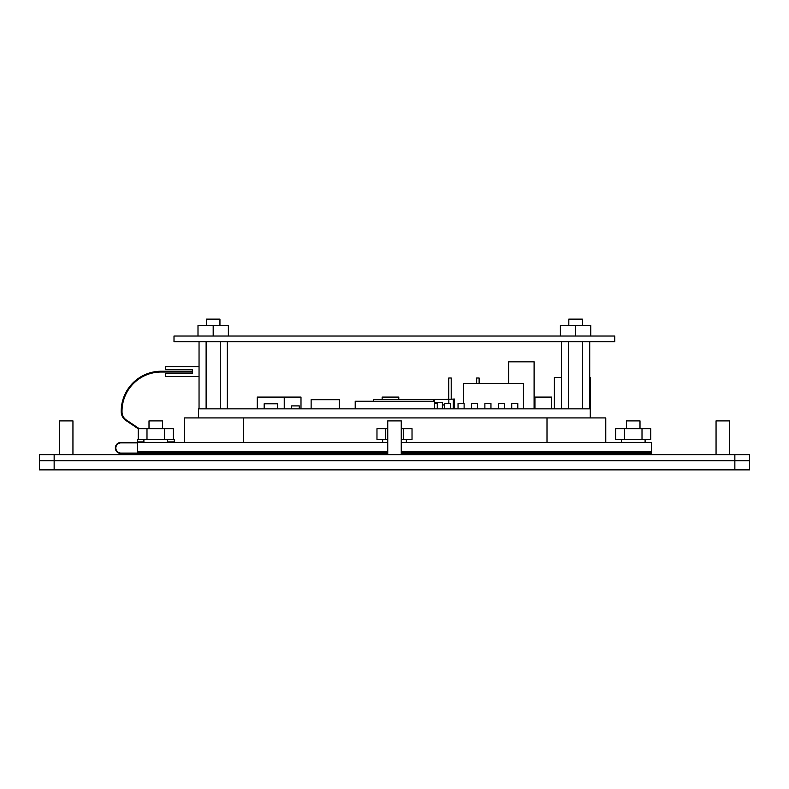 <?xml version="1.0" encoding="UTF-8"?>
<svg xmlns="http://www.w3.org/2000/svg" width="789" height="789" viewBox="0 0 789 789"><rect width="100%" height="100%" fill="white"/><g stroke="black" fill="none" stroke-linecap="round" stroke-linejoin="round"><path stroke-width="1.18" d="M264.167 408.85L264.167 403.8L277.629 403.8L277.629 408.85M291.595 408.85L291.595 405.911L299.278 405.911L299.278 408.85M434.542 408.85L434.542 401.256L355.208 401.256L355.208 408.85M339.339 408.85L339.339 399.688L311.132 399.688L311.132 408.85M437.284 408.85L437.284 403.564L434.542 403.564M450.706 408.85L450.706 403.564L444.631 403.564L444.631 408.85M464.119 408.85L464.119 403.564L458.044 403.564L458.044 408.85M477.542 408.85L477.542 403.564L471.467 403.564L471.467 408.85M490.955 408.85L490.955 403.564L484.88 403.564L484.88 408.85M504.378 408.85L504.378 403.564L498.303 403.564L498.303 408.85M517.791 408.85L517.791 403.564L511.726 403.564L511.726 408.85M373.572 401.256L373.572 399.54L433.516 399.54L433.516 401.256M442.373 408.85L442.373 402.725L434.542 402.725M434.542 401.256L434.542 399.451L448.842 399.451L448.842 403.564M444.631 404.935L442.373 404.935M412.894 399.54L427.194 399.54M284.247 408.85L284.247 397.094L257.263 397.094L257.263 408.85M300.994 408.85L300.994 397.094L284.346 397.094L284.346 408.85M398.79 399.54L398.79 397.094L382.142 397.094L382.142 399.54M551.59 408.85L551.59 397.094L534.932 397.094L534.932 408.85M444.749 399.451L454.543 399.056L454.543 408.85M453.32 399.056L453.32 408.85M451.209 399.056L451.209 378L448.763 378L448.763 399.056M479.12 383.385L479.12 378L476.674 378L476.674 383.385M138.233 428.782L125.905 420.478A10.582 10.582 0.1 0 1 121.23 411.7L121.23 411.197A39.963 39.963 0 0 1 161.193 371.234L192.368 371.234L161.193 371.234L192.368 371.234L161.193 371.234L192.368 371.234L161.193 371.234L192.368 371.234L161.193 371.234L192.368 371.234L161.193 371.234L192.368 371.234L192.368 372.023L161.193 372.023A39.174 39.174 0 0 0 122.019 411.197A39.174 39.174 0 0 1 161.193 372.023A39.174 39.174 0 0 0 122.019 411.197A39.174 39.174 0 0 1 161.193 372.023M122.019 411.197L122.019 411.868A9.793 9.793 0 0 0 126.339 419.995A9.793 9.793 0 0 1 122.019 411.868A9.793 9.793 0 0 0 126.339 419.995L139.249 428.683M137.394 451.505L387.744 451.505L137.394 451.505L137.394 442.392L120.944 442.392A5.582 5.582 0 0 0 115.362 447.974A5.582 5.582 0 0 0 120.944 453.557L387.744 453.073L137.394 453.073L137.394 451.505M401.256 442.392L651.606 442.392L651.606 451.505L401.256 451.505L651.606 451.505L651.606 452.284L401.256 452.284L651.606 452.284L651.606 453.557L401.256 453.557L651.606 453.557L651.606 454.642M387.744 452.284L137.394 452.284L387.744 452.284M125.905 420.478A10.582 10.582 0 0 1 121.23 411.7M126.339 419.995A9.793 9.793 0 0 1 122.019 411.868M121.23 411.197A39.963 39.963 0 0 1 161.193 371.234M192.368 372.023L192.368 373.591L165.434 373.591L165.434 376.531L199.045 376.531M213.188 336.025L213.188 325.502L228.366 325.502L228.366 336.025M198 336.025L198 325.502L213.188 325.502M575.585 336.025L575.585 325.502L590.764 325.502L590.764 336.025M560.397 336.025L560.397 325.502L575.585 325.502M174.004 341.657L174.004 336.025L614.759 336.025L614.759 341.657L174.004 341.657M219.944 325.502L219.944 319.131L206.432 319.131L206.432 325.502M199.045 408.85L199.045 341.657M206.116 341.657L206.116 408.85M227.321 408.85L227.321 341.657M220.259 408.85L220.259 341.657M582.341 325.502L582.341 319.131L568.82 319.131L568.82 325.502M561.443 408.85L561.443 341.657M568.514 341.657L568.514 408.85M589.718 408.85L589.718 341.657M582.647 408.85L582.647 341.657M589.718 377.359L590.271 377.507L590.271 417.914M590.271 408.85L198.493 408.85L198.493 417.914M243.367 442.392L243.367 417.914L605.765 417.914L605.765 442.392M508.639 383.385L508.639 361.835L534.104 361.835L534.104 408.85M463.508 403.564L463.508 383.385L523.442 383.385L523.442 408.85M554.381 408.85L554.381 377.507L561.443 377.507M184.606 442.392L184.606 417.914L243.367 417.914M547.004 442.392L547.004 417.914M387.744 453.557L137.394 453.557L387.744 453.557M401.256 453.073L651.606 453.073L401.256 453.073M137.394 442.885L120.944 442.885A5.089 5.089 0 0 0 115.845 447.974A5.089 5.089 0 0 0 120.944 453.073L137.394 453.073M387.744 442.392L120.944 442.392M199.045 366.737L165.434 366.737L165.434 369.666L192.368 369.666L192.368 373.591M406.355 442.392L406.355 439.453M403.268 439.453L412.026 439.453L412.026 428.683L403.268 428.683L403.268 439.453L401.256 439.453M376.974 428.683L376.974 439.453L385.732 439.453L385.732 428.683L376.974 428.683M403.268 428.683L401.256 428.683M387.744 428.683L385.732 428.683M387.744 439.453L385.732 439.453M174.27 439.453L174.27 441.909L167.613 441.909M143.904 441.909L137.247 441.909L137.247 439.453L138.233 439.453L138.233 428.683L146.991 428.683L146.991 439.453L138.233 439.453M167.613 442.392L167.613 439.453M164.526 439.453L173.294 439.453L173.294 428.683L164.526 428.683L164.526 439.453L146.991 439.453M164.526 428.683L146.991 428.683M645.096 442.392L645.096 439.453M642.009 439.453L650.767 439.453L650.767 428.683L642.009 428.683L642.009 439.453L615.706 439.453L615.706 428.683L624.474 428.683L624.474 439.453M642.009 428.683L624.474 428.683M137.394 454.642L137.394 453.853L387.744 453.853L137.394 453.557M401.256 453.853L651.606 453.853L401.256 453.853M54.145 469.869L54.145 460.756L39.45 460.756L39.45 454.642L749.55 454.642L749.55 460.756L39.45 460.756L39.45 469.869L749.55 469.869L749.55 460.756L734.855 460.756L734.855 454.642M716.057 454.642L716.057 420.892L729.569 420.892L729.569 454.642M401.256 454.642L401.256 420.892L387.744 420.892L387.744 454.642M72.943 454.642L72.943 420.892L59.431 420.892L59.431 454.642M54.145 454.642L54.145 460.756L734.855 460.756L734.855 469.869M149.003 428.683L149.003 420.892L162.514 420.892L162.514 428.683M626.486 428.683L626.486 420.892L639.997 420.892L639.997 428.683M382.645 439.453L382.645 442.392M143.904 439.453L143.904 442.392M621.387 439.453L621.387 442.392"/></g></svg>
